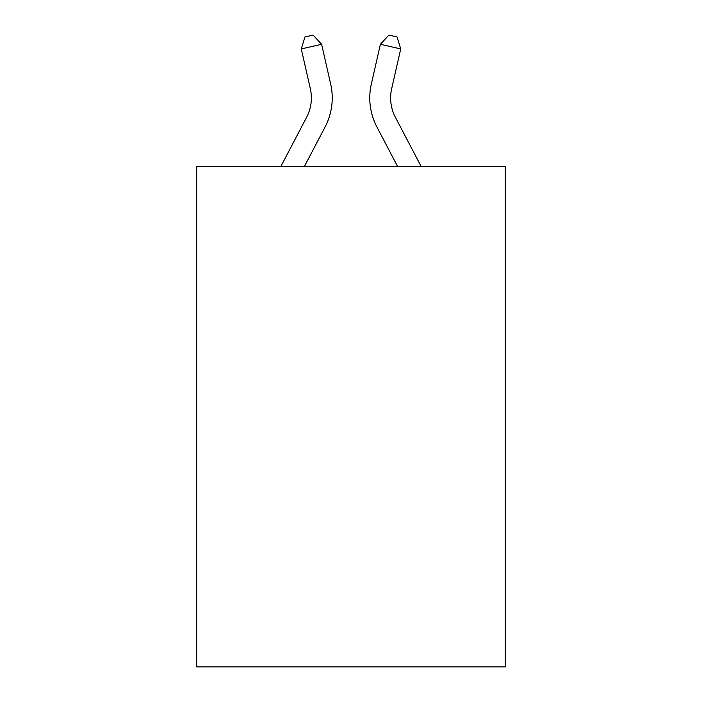 <?xml version="1.0" encoding="UTF-8"?>
<svg xmlns="http://www.w3.org/2000/svg" width="702" height="702" viewBox="0 0 702 702"><rect width="100%" height="100%" fill="white"/><g stroke="black" fill="none" stroke-linecap="round" stroke-linejoin="round"><path stroke-width="1.05" d="M505.335 166.356L505.335 666.9L196.665 666.9L196.665 166.356L505.335 166.356M280.914 166.356L306.607 117.304A41.716 41.716 -36.3 0 0 310.328 88.68L301.272 48.921L304.958 36.952L313.092 35.1L321.604 44.287L330.668 84.047A62.566 62.566 129.3 0 1 325.087 126.983L304.457 166.356L325.087 126.983M421.086 166.356L395.393 117.304A41.716 41.716 36.3 0 1 391.672 88.68L400.728 48.921L380.396 44.287L371.332 84.047A62.566 62.566 -129.3 0 0 376.913 126.983L397.543 166.356L376.913 126.983M306.607 117.304A41.716 41.716 -50.7 0 0 310.328 88.68A41.716 41.716 -50.7 0 1 306.607 117.304A41.716 41.716 -50.7 0 0 310.328 88.68A41.716 41.716 -50.7 0 1 306.607 117.304A41.716 41.716 -50.7 0 0 310.328 88.68A41.716 41.716 -50.7 0 1 306.607 117.304A41.716 41.716 -50.7 0 0 310.328 88.68A41.716 41.716 -50.7 0 1 306.607 117.304A41.716 41.716 -50.7 0 0 310.328 88.68A41.716 41.716 -50.7 0 1 306.607 117.304A41.716 41.716 -50.7 0 0 310.328 88.68A41.716 41.716 -50.7 0 1 306.607 117.304A41.716 41.716 -50.7 0 0 310.328 88.68A41.716 41.716 -50.7 0 1 306.607 117.304A41.716 41.716 -50.7 0 0 310.328 88.68A41.716 41.716 -50.7 0 1 306.607 117.304A41.716 41.716 -50.7 0 0 310.328 88.68A41.716 41.716 -50.7 0 1 306.607 117.304A41.716 41.716 -50.7 0 0 310.328 88.68A41.716 41.716 -50.7 0 1 306.607 117.304A41.716 41.716 -50.7 0 0 310.328 88.68A41.716 41.716 -50.7 0 1 306.607 117.304A41.716 41.716 -50.7 0 0 310.328 88.68A41.716 41.716 -50.7 0 1 306.607 117.304A41.716 41.716 -50.7 0 0 310.328 88.68A41.716 41.716 -50.7 0 1 306.607 117.304A41.716 41.716 -50.7 0 0 310.328 88.68A41.716 41.716 -50.7 0 1 306.607 117.304A41.716 41.716 -50.7 0 0 310.328 88.68A41.716 41.716 -50.7 0 1 306.607 117.304A41.716 41.716 -50.7 0 0 310.328 88.68A41.716 41.716 -50.7 0 1 306.607 117.304A41.716 41.716 -50.7 0 0 310.328 88.68A41.716 41.716 -50.7 0 1 306.607 117.304A41.716 41.716 -50.7 0 0 310.328 88.68A41.716 41.716 -50.7 0 1 306.607 117.304A41.716 41.716 -50.7 0 0 310.328 88.68A41.716 41.716 -50.7 0 1 306.607 117.304A41.716 41.716 -50.7 0 0 310.328 88.68A41.716 41.716 -50.7 0 1 306.607 117.304A41.716 41.716 -50.7 0 0 310.328 88.68A41.716 41.716 -50.7 0 1 306.607 117.304A41.716 41.716 -50.7 0 0 310.328 88.68A41.716 41.716 -50.7 0 1 306.607 117.304A41.716 41.716 -50.7 0 0 310.328 88.68A41.716 41.716 -50.7 0 1 306.607 117.304A41.716 41.716 -50.7 0 0 310.328 88.68A41.716 41.716 -50.7 0 1 306.607 117.304A41.716 41.716 -50.7 0 0 310.328 88.68A41.716 41.716 -50.7 0 1 306.607 117.304A41.716 41.716 -50.7 0 0 310.328 88.68A41.716 41.716 -50.7 0 1 306.607 117.304A41.716 41.716 -50.7 0 0 310.328 88.68M301.272 48.921L321.604 44.287L330.668 84.047M395.393 117.304A41.716 41.716 50.7 0 1 391.672 88.68A41.716 41.716 50.7 0 0 395.393 117.304A41.716 41.716 50.7 0 1 391.672 88.68A41.716 41.716 50.7 0 0 395.393 117.304A41.716 41.716 50.7 0 1 391.672 88.68A41.716 41.716 50.7 0 0 395.393 117.304A41.716 41.716 50.7 0 1 391.672 88.68A41.716 41.716 50.7 0 0 395.393 117.304A41.716 41.716 50.7 0 1 391.672 88.68A41.716 41.716 50.7 0 0 395.393 117.304A41.716 41.716 50.7 0 1 391.672 88.68A41.716 41.716 50.7 0 0 395.393 117.304A41.716 41.716 50.7 0 1 391.672 88.68A41.716 41.716 50.7 0 0 395.393 117.304A41.716 41.716 50.7 0 1 391.672 88.68A41.716 41.716 50.7 0 0 395.393 117.304A41.716 41.716 50.7 0 1 391.672 88.68A41.716 41.716 50.7 0 0 395.393 117.304A41.716 41.716 50.7 0 1 391.672 88.68A41.716 41.716 50.7 0 0 395.393 117.304A41.716 41.716 50.7 0 1 391.672 88.68A41.716 41.716 50.7 0 0 395.393 117.304A41.716 41.716 50.7 0 1 391.672 88.68A41.716 41.716 50.7 0 0 395.393 117.304A41.716 41.716 50.7 0 1 391.672 88.68A41.716 41.716 50.7 0 0 395.393 117.304A41.716 41.716 50.7 0 1 391.672 88.68A41.716 41.716 50.7 0 0 395.393 117.304A41.716 41.716 50.7 0 1 391.672 88.68A41.716 41.716 50.7 0 0 395.393 117.304A41.716 41.716 50.7 0 1 391.672 88.68A41.716 41.716 50.7 0 0 395.393 117.304A41.716 41.716 50.7 0 1 391.672 88.68A41.716 41.716 50.7 0 0 395.393 117.304A41.716 41.716 50.7 0 1 391.672 88.68A41.716 41.716 50.7 0 0 395.393 117.304A41.716 41.716 50.7 0 1 391.672 88.68A41.716 41.716 50.7 0 0 395.393 117.304A41.716 41.716 50.7 0 1 391.672 88.68A41.716 41.716 50.7 0 0 395.393 117.304A41.716 41.716 50.7 0 1 391.672 88.68A41.716 41.716 50.7 0 0 395.393 117.304A41.716 41.716 50.7 0 1 391.672 88.68A41.716 41.716 50.7 0 0 395.393 117.304A41.716 41.716 50.7 0 1 391.672 88.68A41.716 41.716 50.7 0 0 395.393 117.304A41.716 41.716 50.7 0 1 391.672 88.68A41.716 41.716 50.7 0 0 395.393 117.304A41.716 41.716 50.7 0 1 391.672 88.68A41.716 41.716 50.7 0 0 395.393 117.304A41.716 41.716 50.7 0 1 391.672 88.68A41.716 41.716 50.7 0 0 395.393 117.304A41.716 41.716 50.7 0 1 391.672 88.68M400.728 48.921L397.042 36.952L388.908 35.1L380.396 44.287L371.332 84.047"/></g></svg>
